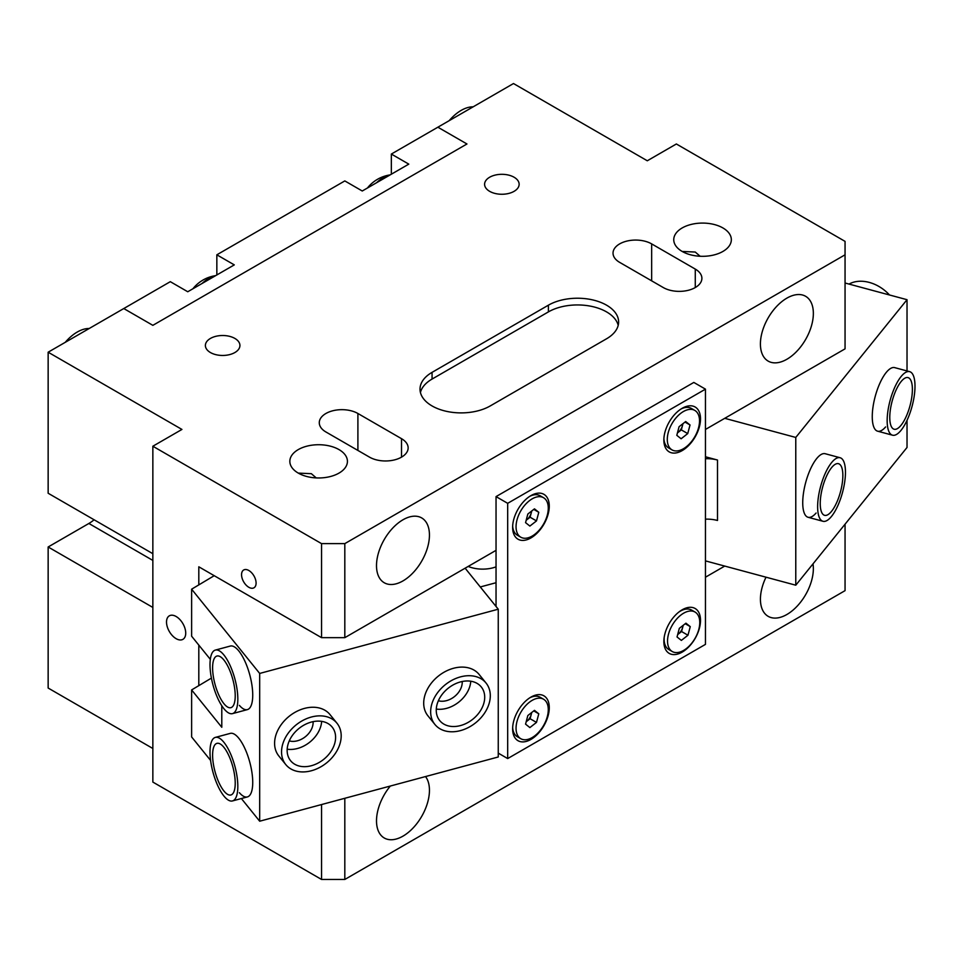 <?xml version="1.0" encoding="UTF-8"?>
<svg xmlns="http://www.w3.org/2000/svg" width="963" height="963" viewBox="0 0 963 963"><rect width="100%" height="100%" fill="white"/><g stroke="black" fill="none" stroke-linecap="round" stroke-linejoin="round"><path stroke-width="1.44" d="M909.638 371.646A32.911 11.351 -74.9 0 1 912.334 405.291A32.911 11.351 -74.9 0 1 893.291 435.324A32.911 11.351 -74.9 0 1 892.52 435.192A32.911 11.351 -74.9 0 1 889.824 401.559A32.911 11.351 -74.9 0 1 908.867 371.525A32.911 11.351 -74.9 0 1 909.638 371.646L894.723 367.637A32.911 11.351 105.1 0 0 886.165 372.537A32.911 11.351 105.1 0 0 873.02 406.952A32.911 11.351 105.1 0 0 877.618 431.183A32.911 11.351 105.1 0 0 885.611 426.946M840.097 457.738A32.911 11.351 -74.9 0 1 842.794 491.371A32.911 11.351 -74.9 0 1 823.762 521.416A32.911 11.351 -74.9 0 1 822.992 521.284A32.911 11.351 -74.9 0 1 820.295 487.651A32.911 11.351 -74.9 0 1 839.339 457.606A32.911 11.351 -74.9 0 1 840.097 457.738L825.195 453.717A32.911 11.351 105.1 0 0 816.636 458.629A32.911 11.351 105.1 0 0 803.491 493.044A32.911 11.351 105.1 0 0 808.077 517.275A32.911 11.351 105.1 0 0 816.082 513.038M907.026 370.948L907.026 299.698L845.057 283.014M705.458 560.887L795.775 585.203L907.026 447.47L907.026 420.337M795.775 585.203L795.775 437.443L907.026 299.698M724.73 418.315L795.775 437.443M705.458 456.775L717.495 460.025A24.677 14.252 180 0 0 705.458 458.713M717.495 460.025L717.495 520.477A24.677 14.252 0 0 0 705.458 519.165M894.759 429.342A26.735 9.221 -74.9 0 1 894.133 429.233A26.735 9.221 -74.9 0 1 891.943 401.908A26.735 9.221 -74.9 0 1 907.399 377.508A26.735 9.221 -74.9 0 1 908.025 377.604A26.735 9.221 -74.9 0 1 910.216 404.942A26.735 9.221 -74.9 0 1 894.759 429.342M376.593 182.729A31.261 18.044 -60 0 1 383.31 177.637A31.261 18.044 -60 0 1 390.039 174.965M202.086 283.471A31.261 18.044 -60 0 1 208.815 278.391A31.261 18.044 -60 0 1 215.531 275.719M889.475 294.967A32.911 24.352 -141.1 0 0 852.556 282.52A32.911 24.352 -141.1 0 0 849.029 284.085M705.458 429.45L845.057 348.847L845.057 241.376L676.363 143.981L647.28 160.773L513.496 83.54L437.876 127.2L466.959 143.981L152.852 325.338L466.959 143.981L437.876 127.2L391.339 154.056L408.794 164.131L362.257 190.999L344.814 180.924L216.844 254.81L216.844 274.961M391.339 154.056L391.339 174.207M216.844 254.81L234.286 264.885L187.749 291.753L170.307 281.678L48.15 352.205L181.935 429.438L152.852 446.23L321.546 543.626L344.814 543.626L845.057 254.81M152.852 325.338L123.77 308.545L152.852 325.338M512.665 727.498A22.787 13.157 120 0 0 516.409 736.081A22.787 13.157 120 0 0 517.348 736.719L520.778 738.705A22.787 13.157 120 0 0 543.06 726.391A22.787 13.157 120 0 0 544.504 699.872A22.787 13.157 120 0 0 543.565 699.234A22.787 13.157 120 0 0 521.272 711.549A22.787 13.157 120 0 0 519.839 738.067A22.787 13.157 120 0 0 520.778 738.705M525.557 724.14L527.844 715.533L534.465 710.357L538.786 713.8L536.487 722.406L529.879 727.583L525.557 724.14M543.565 699.234L540.135 697.248A22.787 13.157 120 0 0 529.806 697.802M533.767 710.899L538.786 713.8M531.757 712.476L530.095 718.711L536.487 722.406M530.095 718.711L526.183 721.769M526.195 721.72A8.222 4.755 120 0 0 526.785 721.299A8.222 4.755 120 0 0 531.239 714.414A8.222 4.755 120 0 0 531.552 712.62M682.189 609.784L682.189 609.784A25.917 14.963 120 0 0 663.856 641.527A25.917 14.963 120 0 0 682.189 652.107A25.917 14.963 120 0 0 700.51 620.365A25.917 14.963 120 0 0 682.189 609.784M530.95 697.104L530.95 697.104A25.917 14.963 120 0 0 512.629 728.847A25.917 14.963 120 0 0 530.95 739.415A25.917 14.963 120 0 0 549.271 707.685A25.917 14.963 120 0 0 530.95 697.104M682.189 408.288L682.189 408.288A25.917 14.963 120 0 0 663.856 440.019A25.917 14.963 120 0 0 682.189 450.6A25.917 14.963 120 0 0 700.51 418.869A25.917 14.963 120 0 0 682.189 408.288M530.95 495.608L530.95 495.608A25.917 14.963 120 0 0 512.629 527.339A25.917 14.963 120 0 0 530.95 537.92A25.917 14.963 120 0 0 549.271 506.177A25.917 14.963 120 0 0 530.95 495.608M705.458 389.148L507.682 503.324L507.682 758.567L705.458 644.379L705.458 389.148L693.817 382.431L496.041 496.607L496.041 606.473M507.682 503.324L496.041 496.607M507.682 758.567L498.256 753.126M664.157 637.59A22.787 13.157 120 0 0 664.109 639.107A22.787 13.157 120 0 0 667.877 648.906A22.787 13.157 120 0 0 668.828 649.544L672.258 651.53A22.787 13.157 120 0 0 694.54 639.215A22.787 13.157 120 0 0 695.984 612.697A22.787 13.157 120 0 0 695.045 612.059A22.787 13.157 120 0 0 672.752 624.373A22.787 13.157 120 0 0 671.319 650.88A22.787 13.157 120 0 0 672.258 651.53M677.037 636.964L679.324 628.345L685.933 623.181L690.266 626.624L687.967 635.231L681.359 640.407L677.037 636.964M695.045 612.059L691.615 610.073A22.787 13.157 120 0 0 680.215 611.204A22.787 13.157 120 0 0 678.927 612.011M685.247 623.723L690.266 626.624M683.236 625.3L681.575 631.535L687.967 635.231M681.575 631.535L677.663 634.593M677.675 634.545A8.222 4.755 120 0 0 678.265 634.123A8.222 4.755 120 0 0 682.719 627.226A8.222 4.755 120 0 0 683.032 625.444M216.121 649.953A32.911 11.351 -105.1 0 0 215.363 650.085A32.911 11.351 -105.1 0 0 212.667 683.718A32.911 11.351 -105.1 0 0 231.698 713.752A32.911 11.351 -105.1 0 0 232.468 713.631A32.911 11.351 -105.1 0 0 235.165 679.986A32.911 11.351 -105.1 0 0 216.121 649.953M230.241 707.769A26.735 9.221 -105.1 0 0 230.867 707.673A26.735 9.221 -105.1 0 0 233.058 680.335A26.735 9.221 -105.1 0 0 217.59 655.935A26.735 9.221 -105.1 0 0 216.964 656.032A26.735 9.221 -105.1 0 0 214.773 683.369A26.735 9.221 -105.1 0 0 230.241 707.769M512.665 526.003A22.787 13.157 120 0 0 516.409 534.573A22.787 13.157 120 0 0 517.348 535.223L520.778 537.198A22.787 13.157 120 0 0 543.06 524.895A22.787 13.157 120 0 0 544.504 498.377A22.787 13.157 120 0 0 543.565 497.727A22.787 13.157 120 0 0 521.272 510.041A22.787 13.157 120 0 0 519.839 536.56A22.787 13.157 120 0 0 520.778 537.198M525.557 522.644L527.844 514.025L534.465 508.849L538.786 512.292L536.487 520.911L529.879 526.075L525.557 522.644M543.565 497.727L540.135 495.752A22.787 13.157 120 0 0 529.806 496.306M533.767 509.391L538.786 512.292M531.757 510.968L530.095 517.215L536.487 520.911M530.095 517.215L526.183 520.273M526.195 520.225A8.222 4.755 120 0 0 526.785 519.803A8.222 4.755 120 0 0 531.239 512.906A8.222 4.755 120 0 0 531.552 511.124M216.121 737.273A32.911 11.351 -105.1 0 0 215.363 737.393A32.911 11.351 -105.1 0 0 212.667 771.038A32.911 11.351 -105.1 0 0 231.698 801.072A32.911 11.351 -105.1 0 0 232.468 800.939A32.911 11.351 -105.1 0 0 235.165 767.306A32.911 11.351 -105.1 0 0 216.121 737.273M230.241 795.089A26.735 9.221 -105.1 0 0 230.867 794.993A26.735 9.221 -105.1 0 0 233.058 767.655A26.735 9.221 -105.1 0 0 217.59 743.255A26.735 9.221 -105.1 0 0 216.964 743.352A26.735 9.221 -105.1 0 0 214.773 770.689A26.735 9.221 -105.1 0 0 230.241 795.089M663.892 438.683A22.787 13.157 120 0 0 667.636 447.265A22.787 13.157 120 0 0 668.587 447.903L672.018 449.89A22.787 13.157 120 0 0 694.299 437.575A22.787 13.157 120 0 0 695.743 411.057A22.787 13.157 120 0 0 694.805 410.419A22.787 13.157 120 0 0 672.511 422.721A22.787 13.157 120 0 0 671.079 449.24A22.787 13.157 120 0 0 672.018 449.89M676.796 435.324L679.084 426.705L685.692 421.541L690.026 424.972L687.726 433.591L681.118 438.767L676.796 435.324M694.805 410.419L691.374 408.432A22.787 13.157 120 0 0 681.046 408.986M685.006 422.083L690.026 424.972M682.996 423.648L681.335 429.895L687.726 433.591M681.335 429.895L677.422 432.953A8.222 4.755 120 0 0 678.024 432.483A8.222 4.755 120 0 0 682.478 425.586A8.222 4.755 120 0 0 682.791 423.804M328.058 717.134A32.911 24.352 -38.9 0 1 336.966 723.213A32.911 24.352 -38.9 0 1 331.862 757.893A32.911 24.352 -38.9 0 1 294.678 770.653A32.911 24.352 -38.9 0 1 285.77 764.562A32.911 24.352 -38.9 0 1 290.874 729.894A32.911 24.352 -38.9 0 1 328.058 717.134M297.808 765.633A26.735 19.79 -38.9 0 1 290.573 760.686A26.735 19.79 -38.9 0 1 294.714 732.518A26.735 19.79 -38.9 0 1 324.928 722.154A26.735 19.79 -38.9 0 1 332.163 727.089A26.735 19.79 -38.9 0 1 328.022 755.269A26.735 19.79 -38.9 0 1 297.808 765.633M321.654 721.359A26.735 19.79 -38.9 0 1 287.179 749.202M473.134 106.833A37.015 21.367 120 0 0 461.145 110.408A37.015 21.367 120 0 0 449.155 120.688M477.179 676.989A32.911 24.352 -38.9 0 1 486.074 683.068A32.911 24.352 -38.9 0 1 480.97 717.748A32.911 24.352 -38.9 0 1 443.787 730.508A32.911 24.352 -38.9 0 1 434.879 724.417A32.911 24.352 -38.9 0 1 439.983 689.749A32.911 24.352 -38.9 0 1 477.179 676.989M446.916 725.488A26.735 19.79 -38.9 0 1 439.682 720.541A26.735 19.79 -38.9 0 1 443.823 692.373A26.735 19.79 -38.9 0 1 474.037 682.009A26.735 19.79 -38.9 0 1 481.271 686.944A26.735 19.79 -38.9 0 1 477.13 715.124A26.735 19.79 -38.9 0 1 446.916 725.488M470.763 681.214A26.735 19.79 -38.9 0 1 436.287 709.057M239.378 705.373A32.911 11.351 -105.1 0 0 247.383 709.611A32.911 11.351 -105.1 0 0 251.969 685.379A32.911 11.351 -105.1 0 0 238.824 650.976A32.911 11.351 -105.1 0 0 230.265 646.065L215.363 650.085M239.378 792.693A32.911 11.351 -105.1 0 0 247.383 796.931A32.911 11.351 -105.1 0 0 251.969 772.699A32.911 11.351 -105.1 0 0 238.824 738.284A32.911 11.351 -105.1 0 0 230.265 733.385L215.363 737.393M336.966 723.213L330.008 714.606A32.911 24.352 141.1 0 0 304.416 708.419A32.911 24.352 141.1 0 0 278.476 729.003A32.911 24.352 141.1 0 0 278.813 755.955L285.77 764.562M289.261 740.896A17.274 12.784 141.1 0 0 297.459 740.776A17.274 12.784 141.1 0 0 313.095 721.648M486.074 683.068L479.129 674.461A32.911 24.352 141.1 0 0 453.525 668.274A32.911 24.352 141.1 0 0 427.584 688.858A32.911 24.352 141.1 0 0 427.921 715.81L434.879 724.417M438.37 700.751A17.274 12.784 141.1 0 0 446.567 700.631A17.274 12.784 141.1 0 0 462.204 681.503M465.129 568.194L498.256 609.206L259.685 673.438L191.625 589.187L191.625 636.206L210.319 659.342M191.625 589.187L214.207 575.693M211.403 678.108L191.625 689.929L191.625 736.948L210.596 760.433M191.625 689.929L221.791 727.27L221.791 705.771M259.685 673.438L259.685 821.21L241.376 798.544M498.256 609.206L498.256 756.978L259.685 821.21M480.284 586.961L496.041 582.723M468.187 566.425A24.677 14.252 0 0 0 496.041 566.846M432.062 405.941A41.132 23.75 0 0 0 490.227 405.941L606.57 338.771A41.132 23.75 0 0 0 618.619 321.979A41.132 23.75 0 0 0 593.22 300.035A41.132 23.75 0 0 0 548.392 305.187L432.062 372.356A41.132 23.75 0 0 0 420.012 389.148A41.132 23.75 0 0 0 432.062 405.941M234.876 338.434A17.274 9.979 0 0 0 216.049 336.268A17.274 9.979 0 0 0 205.384 345.488A17.274 9.979 0 0 0 210.44 352.542A17.274 9.979 0 0 0 229.266 354.697A17.274 9.979 0 0 0 239.931 345.488A17.274 9.979 0 0 0 234.876 338.434M514.073 177.228A17.274 9.979 0 0 0 495.247 175.073A17.274 9.979 0 0 0 484.594 184.282A17.274 9.979 0 0 0 489.649 191.336A17.274 9.979 0 0 0 508.476 193.503A17.274 9.979 0 0 0 519.141 184.282A17.274 9.979 0 0 0 514.073 177.228M316.237 477.913L311.35 473.688L298.277 473.098A28.794 16.624 0 0 0 329.647 476.709A28.794 16.624 0 0 0 347.426 461.349A28.794 16.624 0 0 0 338.988 449.589A28.794 16.624 0 0 0 307.618 445.989A28.794 16.624 0 0 0 289.839 461.349A28.794 16.624 0 0 0 298.277 473.098M700.149 256.266L695.25 252.041L682.189 251.451A28.794 16.624 0 0 0 713.559 255.051A28.794 16.624 0 0 0 731.338 239.703A28.794 16.624 0 0 0 722.9 227.942A28.794 16.624 0 0 0 691.53 224.343A28.794 16.624 0 0 0 673.751 239.703A28.794 16.624 0 0 0 682.189 251.451M176.121 616.501A13.578 7.836 -120 0 0 169.332 615.826A13.578 7.836 -120 0 0 167.249 626.708A13.578 7.836 -120 0 0 176.121 638.674A13.578 7.836 -120 0 0 182.91 639.348A13.578 7.836 -120 0 0 184.992 628.466A13.578 7.836 -120 0 0 176.121 616.501M248.827 570.493A10.28 5.934 -120 0 0 243.687 569.988A10.28 5.934 -120 0 0 242.11 578.221A10.28 5.934 -120 0 0 248.827 587.286A10.28 5.934 -120 0 0 253.967 587.791A10.28 5.934 -120 0 0 255.544 579.557A10.28 5.934 -120 0 0 248.827 570.493M766.018 577.198A37.425 21.607 120 0 0 768.173 616.344A37.425 21.607 120 0 0 786.891 614.49A37.425 21.607 120 0 0 813.001 563.885M390.328 786.037A37.425 21.607 120 0 0 384.261 837.991A37.425 21.607 120 0 0 402.979 836.137A37.425 21.607 120 0 0 426.079 807.163A37.425 21.607 120 0 0 425.526 776.563M786.891 359.259A37.425 21.607 120 0 0 811.34 326.276A37.425 21.607 120 0 0 805.598 296.279A37.425 21.607 120 0 0 786.891 298.133A37.425 21.607 120 0 0 762.431 331.116A37.425 21.607 120 0 0 768.173 361.113A37.425 21.607 120 0 0 786.891 359.259M402.979 580.906A37.425 21.607 120 0 0 427.428 547.923A37.425 21.607 120 0 0 421.686 517.925A37.425 21.607 120 0 0 402.979 519.779A37.425 21.607 120 0 0 378.519 552.762A37.425 21.607 120 0 0 384.261 582.759A37.425 21.607 120 0 0 402.979 580.906M94.097 519.779A32.911 18.995 -60 0 1 88.873 523.475L48.15 546.984L152.852 607.436M152.852 446.23L152.852 782.076L321.546 879.46L344.814 879.46L845.057 590.644L845.057 524.197M48.15 546.984L48.15 688.039L152.852 748.492M152.852 553.701L48.15 493.249L48.15 352.205M705.458 577.21L724.73 566.075M344.814 879.46L344.814 798.291M321.546 879.46L321.546 804.55M198.811 584.89L198.811 566.798L321.546 637.662L344.814 637.662L496.041 550.342M344.814 637.662L344.814 543.626M321.546 637.662L321.546 543.626M198.811 645.09L198.811 685.644M663.278 287.552A22.618 13.061 0 0 0 687.931 290.381A22.618 13.061 0 0 0 701.895 278.319A22.618 13.061 0 0 0 695.274 269.086L651.65 243.892A22.618 13.061 0 0 0 626.997 241.063A22.618 13.061 0 0 0 613.034 253.137A22.618 13.061 0 0 0 619.654 262.369L663.278 287.552M369.527 457.148A22.618 13.061 0 0 0 394.18 459.977A22.618 13.061 0 0 0 408.143 447.915A22.618 13.061 0 0 0 401.523 438.683L357.899 413.488A22.618 13.061 0 0 0 333.246 410.659A22.618 13.061 0 0 0 319.283 422.733A22.618 13.061 0 0 0 325.903 431.966L369.527 457.148M618.198 325.338A41.132 23.75 0 0 0 590.488 306.162A41.132 23.75 0 0 0 548.392 311.904L432.062 379.073A41.132 23.75 0 0 0 420.422 392.507M825.219 515.434A26.735 9.221 -74.9 0 1 824.593 515.325A26.735 9.221 -74.9 0 1 822.402 488A26.735 9.221 -74.9 0 1 837.87 463.588A26.735 9.221 -74.9 0 1 838.496 463.697A26.735 9.221 -74.9 0 1 840.687 491.022A26.735 9.221 -74.9 0 1 825.219 515.434M89.222 328.491A37.015 21.367 120 0 0 77.233 332.054A37.015 21.367 120 0 0 65.243 342.334M152.852 560.418L88.873 523.475M695.274 287.552L695.274 269.086M651.65 280.835L651.65 243.892M401.523 457.148L401.523 438.683M357.899 450.431L357.899 413.488M548.392 311.904L548.392 305.187M432.062 379.073L432.062 372.356M892.52 435.192L877.618 431.183M390.159 174.893A35.583 35.583 0 0 0 367.433 188.014M215.652 275.647A35.583 35.583 0 0 0 192.925 288.768M664.109 637.963L664.109 639.107M679.228 611.782L680.215 611.204M247.383 709.611L232.468 713.631M247.383 796.931L232.468 800.939M822.992 521.284L808.077 517.275"/></g></svg>
